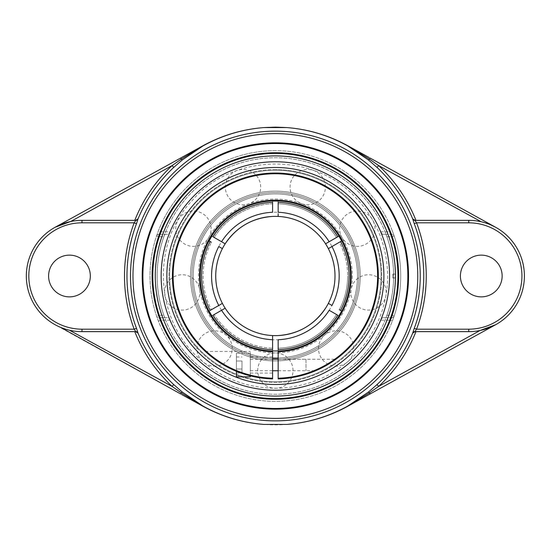 <?xml version="1.0" encoding="UTF-8"?>
<svg xmlns="http://www.w3.org/2000/svg" width="552" height="552" viewBox="0 0 552 552"><rect width="100%" height="100%" fill="white"/><g stroke="black" fill="none" stroke-linecap="round" stroke-linejoin="round"><path stroke-width="0.41" stroke-dasharray="2.76 2.07" d="M407.845 276A132.473 132.473 0 0 0 275.372 143.527A132.473 132.473 0 0 0 142.899 276A132.473 132.473 0 0 0 275.372 408.473A132.473 132.473 0 0 0 407.845 276M480.061 330.489A55.648 55.648 0 0 1 468.751 331.648L414.911 331.648M415.953 220.351L468.751 220.351A55.648 55.648 0 0 1 480.061 221.511M70.677 221.511A55.648 55.648 0 0 1 81.986 220.351L135.826 220.351M134.785 331.648L81.986 331.648A55.648 55.648 0 0 1 70.677 330.489M481.254 221.773L490.162 224.636M202.812 145.818L55.117 227.272A55.648 55.648 0 0 0 55.117 324.728L202.812 406.182A150.254 150.254 0 0 0 347.926 406.182L495.627 324.728A55.648 55.648 0 0 0 495.627 227.272L347.926 145.818A150.254 150.254 0 0 0 202.812 145.818M69.483 330.227L60.575 327.364M275.372 153.428A122.572 122.572 0 0 0 152.794 276A122.572 122.572 0 0 0 275.372 398.572A122.572 122.572 0 0 0 397.944 276A122.572 122.572 0 0 0 275.372 153.428A122.572 122.572 0 0 0 152.794 276A122.572 122.572 0 0 0 275.372 398.572A122.572 122.572 0 0 0 397.944 276A122.572 122.572 0 0 0 275.372 153.428M170.044 320.208L160.715 320.208L158.928 317.738A2.47 2.47 0 0 1 156.582 316.054A2.47 2.47 0 0 0 158.928 317.738L168.36 317.738L170.044 320.208A114.223 114.223 0 0 0 380.694 320.208L382.377 317.738L391.81 317.738L390.022 320.208L392.327 321.098A125.352 125.352 0 0 1 158.41 321.098L160.715 320.208A122.882 122.882 0 0 0 390.022 320.208L380.694 320.208M158.41 321.098L156.582 316.054A125.352 125.352 0 0 1 156.582 235.945L158.41 230.902A125.352 125.352 0 0 1 392.327 230.902L390.022 231.792L391.81 234.262A2.47 2.47 0 0 1 394.156 235.945A125.352 125.352 0 0 1 394.156 316.054L392.327 321.098M394.156 316.054L391.81 315.261L391.81 317.738A2.47 2.47 0 0 0 394.156 316.054A2.47 2.47 0 0 1 391.81 317.738L385.889 317.738L386.883 315.261L391.81 315.261A122.882 122.882 0 0 0 391.81 236.739L386.883 236.739L385.889 234.262L391.81 234.262A2.47 2.47 0 0 1 394.156 235.945L391.81 236.739L391.81 234.262L382.377 234.262L380.694 231.792A114.223 114.223 0 0 0 170.044 231.792L168.36 234.262L158.928 234.262L160.715 231.792L158.41 230.902M156.582 235.945A2.47 2.47 0 0 1 158.928 234.262A2.47 2.47 0 0 0 156.582 235.945L158.928 236.739A122.882 122.882 0 0 0 158.928 315.261L156.582 316.054M392.327 230.902L394.156 235.945M158.928 234.262L164.848 234.262L163.854 236.739L158.928 236.739L158.928 234.262M164.848 317.738L158.928 317.738L158.928 315.261L163.854 315.261L164.848 317.738L168.36 317.738M385.889 317.738L382.377 317.738M386.883 236.739A118.225 118.225 0 0 1 386.883 315.261M382.377 234.262L385.889 234.262M164.848 234.262L168.36 234.262M163.854 315.261A118.225 118.225 0 0 1 163.854 236.739M275.372 150.648A125.352 125.352 0 0 0 150.013 276A125.352 125.352 0 0 0 275.372 401.352A125.352 125.352 0 0 0 400.724 276A125.352 125.352 0 0 0 275.372 150.648M90.335 276A20.866 20.866 0 0 0 59.029 257.929A20.866 20.866 0 0 0 59.029 294.071A20.866 20.866 0 0 0 90.335 276M502.141 276A20.866 20.866 0 0 0 470.835 257.929A20.866 20.866 0 0 0 470.835 294.071A20.866 20.866 0 0 0 502.141 276M358.841 276A83.476 83.476 0 0 0 275.372 192.524A83.476 83.476 0 0 0 191.896 276A83.476 83.476 0 0 0 275.372 359.476A83.476 83.476 0 0 0 358.841 276A83.476 83.476 0 0 1 275.372 359.476A83.476 83.476 0 0 1 191.896 276A83.476 83.476 0 0 1 275.372 192.524A83.476 83.476 0 0 1 358.841 276A83.476 83.476 0 0 1 275.372 359.476A83.476 83.476 0 0 1 191.896 276A83.476 83.476 0 0 1 275.372 192.524A83.476 83.476 0 0 1 358.841 276M352.307 276A76.935 76.935 0 0 1 236.905 342.626A76.935 76.935 0 0 1 236.905 209.374A76.935 76.935 0 0 1 352.307 276M341.626 240.962L341.778 240.872A75.127 75.127 0 0 1 341.778 311.128L340.57 310.431A73.733 73.733 0 0 0 340.57 241.569L339.321 242.293A72.291 72.291 0 0 1 339.321 309.707L340.529 310.403A73.685 73.685 0 0 0 340.529 241.597L339.321 242.293A72.291 72.291 0 0 1 339.321 309.707A72.291 72.291 0 0 0 347.663 276M337.741 315.226L336.554 314.543A72.291 72.291 0 0 1 278.153 348.236L278.153 349.685A73.733 73.733 0 0 0 337.789 315.254L338.997 315.944A75.127 75.127 0 0 1 278.153 351.072L278.153 349.63A73.685 73.685 0 0 0 337.741 315.226L338.845 315.861M272.584 349.63L272.584 351.072A75.127 75.127 0 0 1 211.74 315.944L212.948 315.254A73.733 73.733 0 0 0 272.584 349.685L272.584 348.236A72.291 72.291 0 0 1 214.197 314.53L212.996 315.226A73.685 73.685 0 0 0 272.584 349.63L272.584 348.236A72.291 72.291 0 0 1 214.197 314.53L221.559 310.279M211.899 315.861L212.996 315.226M210.208 310.403L211.416 309.707A72.291 72.291 0 0 1 211.416 242.293L210.208 241.597A73.685 73.685 0 0 0 210.208 310.403L209.111 311.038M221.573 241.728L214.197 237.47A72.291 72.291 0 0 1 272.584 203.764L272.584 202.315A73.733 73.733 0 0 0 212.948 236.746L211.74 236.056A75.127 75.127 0 0 1 272.584 200.928L272.584 202.37A73.685 73.685 0 0 0 212.996 236.773L211.899 236.139M337.741 236.773A73.685 73.685 0 0 0 278.153 202.37L278.153 200.928A75.127 75.127 0 0 1 338.997 236.056L337.789 236.746A73.733 73.733 0 0 0 278.153 202.315L278.153 203.764A72.291 72.291 0 0 1 336.541 237.47L337.789 236.746M272.584 358.034A82.082 82.082 0 0 1 194.697 260.834A82.082 82.082 0 0 1 302.572 198.554A82.082 82.082 0 0 1 278.153 358.034M278.153 202.37L278.153 203.764A72.291 72.291 0 0 1 336.541 237.47L336.541 237.47M212.996 236.773L214.183 237.457M214.197 237.47A72.291 72.291 0 0 1 272.584 203.764L272.584 202.37M329.164 310.272L336.541 314.53A72.291 72.291 0 0 1 278.153 348.236L278.153 349.63M220.572 304.428L208.96 311.128A75.127 75.127 0 0 1 208.96 240.872L210.167 241.569A73.733 73.733 0 0 0 210.167 310.431L211.416 309.707A72.291 72.291 0 0 1 211.416 242.293L210.167 241.569M278.153 350.899L278.153 339.742M278.153 378.217A102.258 102.258 0 0 0 363.457 224.071A102.258 102.258 0 0 0 187.28 224.071A102.258 102.258 0 0 0 272.584 378.217L272.584 378.913A102.948 102.948 0 0 1 172.417 276A102.948 102.948 0 0 1 274.441 173.052A102.948 102.948 0 0 1 378.306 274.144A102.948 102.948 0 0 1 278.153 378.913L278.153 351.072A75.127 75.127 0 0 0 338.997 315.944M331.966 305.463L328.343 303.372M341.778 311.128A75.127 75.127 0 0 0 341.778 240.872M222.394 303.372L221.359 303.973M278.153 216.432L278.153 213.721M278.153 212.258L278.153 201.1M211.74 315.944A75.127 75.127 0 0 0 272.584 351.072L272.584 351.769A75.824 75.824 0 0 1 210.174 237.291A75.824 75.824 0 0 1 340.563 237.291A75.824 75.824 0 0 1 278.153 351.769M272.584 335.568L272.584 338.279M272.584 339.742L272.584 350.899M328.343 248.628L329.378 248.027M330.165 247.572L331.966 246.537M338.845 236.139L337.589 236.863M337.507 236.911L337.072 237.16M337.01 237.194L336.596 237.436M209.111 240.962L211.395 242.28M218.771 246.537L222.394 248.628M272.584 201.1L272.584 212.258M208.96 240.872A75.127 75.127 0 0 0 208.96 311.128M272.584 200.928A75.127 75.127 0 0 0 211.74 236.056M275.372 358.082A82.082 82.082 0 0 0 346.456 234.959A82.082 82.082 0 0 0 204.281 234.959A82.082 82.082 0 0 0 275.372 358.082M275.372 359.476A83.476 83.476 0 0 0 358.841 276A83.476 83.476 0 0 0 275.372 192.524A83.476 83.476 0 0 0 191.896 276A83.476 83.476 0 0 0 275.372 359.476A83.476 83.476 0 0 0 358.841 276A83.476 83.476 0 0 0 275.372 192.524A83.476 83.476 0 0 0 191.896 276A83.476 83.476 0 0 0 275.372 359.476A83.476 83.476 0 0 0 358.841 276A83.476 83.476 0 0 0 275.372 192.524A83.476 83.476 0 0 0 191.896 276A83.476 83.476 0 0 0 275.372 359.476M268.224 216.798A59.63 59.63 0 0 0 262.6 217.75A59.63 59.63 0 0 1 268.224 216.798M231.302 235.821A59.63 59.63 0 0 0 227.596 240.306A59.63 59.63 0 0 1 231.302 235.821M282.514 335.202A59.63 59.63 0 0 0 288.137 334.25A59.63 59.63 0 0 1 282.514 335.202M319.435 316.179A59.63 59.63 0 0 0 323.141 311.694A59.63 59.63 0 0 1 319.435 316.179M275.372 170.264A105.736 105.736 0 0 0 169.636 276A105.736 105.736 0 0 0 275.372 381.736A105.736 105.736 0 0 0 381.101 276A105.736 105.736 0 0 0 275.372 170.264A105.736 105.736 0 0 0 169.636 276A105.736 105.736 0 0 0 275.372 381.736A105.736 105.736 0 0 0 381.101 276A105.736 105.736 0 0 0 275.372 170.264A105.736 105.736 0 0 0 169.636 276A105.736 105.736 0 0 0 275.372 381.736A105.736 105.736 0 0 0 381.101 276A105.736 105.736 0 0 0 275.372 170.264A105.736 105.736 0 0 1 381.101 276A105.736 105.736 0 0 1 275.372 381.736A105.736 105.736 0 0 1 169.636 276A105.736 105.736 0 0 1 275.372 170.264M389.595 276A114.223 114.223 0 0 0 275.372 161.777A114.223 114.223 0 0 0 161.143 276A114.223 114.223 0 0 0 275.372 390.223A114.223 114.223 0 0 0 389.595 276M392.741 276L392.948 278.008L393.162 276L392.941 273.992L392.741 276M316.289 370.468L317.365 369.999M305.974 359.248L305.974 370.758L305.974 359.248L278.153 359.248L278.153 365.003L278.153 359.248L335.933 359.248C333.939 360.884 323.955 367.259 318.2 369.619L332.297 361.781M334.747 360.104L335.747 359.387M278.153 365.003L278.153 370.751L278.153 365.003M272.584 351.769L272.584 378.217M278.153 351.072A75.127 75.127 0 0 0 350.472 274.144A75.127 75.127 0 0 0 274.441 200.88A75.127 75.127 0 0 0 200.245 276A75.127 75.127 0 0 0 272.584 351.072M272.584 365.003L272.584 356.93L272.584 365.003M250.325 365.003L250.325 351.438L250.325 365.003M223.622 365.003L221.166 363.526M221.152 363.52L217.964 361.463M217.93 361.436L211.968 357.116L221.124 363.499M211.947 357.096L208.518 354.294L211.947 357.096M208.339 354.142L207.338 353.273L208.339 354.142M236.415 376.83L236.415 353.176L250.325 353.176L250.325 375.857L235.621 370.972M230.977 368.888L223.891 365.155M352.521 244.129A83.476 83.476 0 0 1 307.243 353.149A83.476 83.476 0 0 1 198.223 307.871A83.476 83.476 0 0 1 243.494 198.851A83.476 83.476 0 0 1 352.521 244.129A83.476 83.476 0 0 1 307.243 353.149A83.476 83.476 0 0 1 198.223 307.871A83.476 83.476 0 0 1 243.494 198.851A83.476 83.476 0 0 1 352.521 244.129M196.912 308.416A84.891 84.891 0 0 1 242.956 197.547A84.891 84.891 0 0 1 353.825 243.584A84.891 84.891 0 0 1 307.781 354.453A84.891 84.891 0 0 1 196.912 308.416A84.891 84.891 0 0 1 242.956 197.547A84.891 84.891 0 0 1 353.825 243.584A84.891 84.891 0 0 1 307.781 354.453A84.891 84.891 0 0 1 196.912 308.416M373.704 235.373A106.398 106.398 0 0 1 315.999 374.332A106.398 106.398 0 0 1 177.033 316.627A106.398 106.398 0 0 1 234.745 177.668A106.398 106.398 0 0 1 373.704 235.373M375.664 234.565A108.516 108.516 0 0 1 316.807 376.291A108.516 108.516 0 0 1 175.074 317.434A108.516 108.516 0 0 1 233.931 175.708A108.516 108.516 0 0 1 375.664 234.565A108.516 108.516 0 0 1 316.807 376.291A108.516 108.516 0 0 1 175.074 317.434A108.516 108.516 0 0 1 233.931 175.708A108.516 108.516 0 0 1 375.664 234.565M275.372 360.891A84.891 84.891 0 0 0 360.256 276A84.891 84.891 0 0 0 275.372 191.109A84.891 84.891 0 0 0 190.481 276A84.891 84.891 0 0 0 275.372 360.891A84.891 84.891 0 0 0 360.256 276A84.891 84.891 0 0 0 275.372 191.109A84.891 84.891 0 0 0 190.481 276A84.891 84.891 0 0 0 275.372 360.891M275.372 169.602A106.398 106.398 0 0 0 168.974 276A106.398 106.398 0 0 0 275.372 382.398A106.398 106.398 0 0 0 381.763 276A106.398 106.398 0 0 0 275.372 169.602M275.372 167.484A108.516 108.516 0 0 0 166.856 276A108.516 108.516 0 0 0 275.372 384.516A108.516 108.516 0 0 0 383.888 276A108.516 108.516 0 0 0 275.372 167.484M241.976 360.987L241.976 373.035L241.976 360.987L236.415 360.987L236.415 356.971L236.415 360.987L241.976 360.987M236.415 356.971L241.976 356.971M236.415 369.019L236.415 360.987L236.415 369.019L241.976 369.019L236.415 369.019L236.415 373.035L236.415 369.019M236.415 373.035L241.976 373.035M250.325 362.126L250.325 370.758L250.325 362.126M236.415 353.176L236.415 371.296M250.325 353.176L250.325 376.83M380.694 231.792L390.022 231.792A122.882 122.882 0 0 0 160.715 231.792L170.044 231.792M339.176 276A63.804 63.804 0 0 1 275.372 339.804A63.804 63.804 0 0 1 211.561 276A63.804 63.804 0 0 1 275.372 212.196A63.804 63.804 0 0 1 339.176 276M393.624 276A118.252 118.252 0 0 0 216.239 173.59A118.252 118.252 0 0 0 216.239 378.41A118.252 118.252 0 0 0 393.624 276A118.252 118.252 0 0 0 275.372 157.748A118.252 118.252 0 0 0 157.113 276A118.252 118.252 0 0 0 275.372 394.252A118.252 118.252 0 0 0 393.624 276M392.941 278.008A2.118 2.118 0 0 0 395.743 276A2.118 2.118 0 0 0 392.941 273.992M387.642 276C387.49 298.977 381.018 320.015 368.225 339.107C347.167 368.646 318.566 384.965 282.417 388.049C251.636 389.533 224.54 380.259 201.121 360.214C154.663 321.837 150.406 243.246 192.331 200.438C230.998 154.67 309.637 151.517 352.224 194.159C375.305 216.556 387.111 243.839 387.642 276M199.872 292.429A17.671 17.671 0 0 0 182.201 274.758A17.671 17.671 0 0 0 164.53 292.429A17.671 17.671 0 0 0 182.201 310.1A17.671 17.671 0 0 0 199.872 292.429M260.682 187.1A17.671 17.671 0 0 0 243.011 169.429A17.671 17.671 0 0 0 225.347 187.1A17.671 17.671 0 0 0 243.011 204.771A17.671 17.671 0 0 0 260.682 187.1M374.967 228.7A17.671 17.671 0 0 0 357.296 211.03A17.671 17.671 0 0 0 339.632 228.7A17.671 17.671 0 0 0 357.296 246.364A17.671 17.671 0 0 0 374.967 228.7M353.846 348.471A17.671 17.671 0 0 0 336.182 330.8A17.671 17.671 0 0 0 318.511 348.471A17.671 17.671 0 0 0 336.182 366.142A17.671 17.671 0 0 0 353.846 348.471M293.036 370.606A17.671 17.671 0 0 0 275.372 352.935A17.671 17.671 0 0 0 257.701 370.606A17.671 17.671 0 0 0 275.372 388.27A17.671 17.671 0 0 0 293.036 370.606M386.207 292.429A17.671 17.671 0 0 0 368.536 274.758A17.671 17.671 0 0 0 350.865 292.429A17.671 17.671 0 0 0 368.536 310.1A17.671 17.671 0 0 0 386.207 292.429M325.397 187.1A17.671 17.671 0 0 0 307.726 169.429A17.671 17.671 0 0 0 290.055 187.1A17.671 17.671 0 0 0 307.726 204.771A17.671 17.671 0 0 0 325.397 187.1M211.105 228.7A17.671 17.671 0 0 0 193.441 211.03A17.671 17.671 0 0 0 175.771 228.7A17.671 17.671 0 0 0 193.441 246.364A17.671 17.671 0 0 0 211.105 228.7M232.226 348.471A17.671 17.671 0 0 0 214.555 330.8A17.671 17.671 0 0 0 196.892 348.471A17.671 17.671 0 0 0 214.555 366.142A17.671 17.671 0 0 0 232.226 348.471M278.153 370.751L315.627 370.751M205.309 351.438L250.325 351.438M250.325 373.069L272.584 373.069M250.325 356.93L272.584 356.93M250.325 370.758L272.584 370.758M278.153 370.758L305.974 370.758M250.325 359.248L272.584 359.248"/><path stroke-width="0.83" d="M407.845 276A132.473 132.473 0 0 1 275.372 408.473A132.473 132.473 0 0 1 142.899 276A132.473 132.473 0 0 1 275.372 143.527A132.473 132.473 0 0 1 407.845 276M142.202 276A133.17 133.17 0 0 0 341.95 391.327A133.17 133.17 0 0 0 341.95 160.673A133.17 133.17 0 0 0 142.202 276M275.372 153.428A122.572 122.572 0 0 1 397.944 276A122.572 122.572 0 0 1 275.372 398.572A122.572 122.572 0 0 1 152.794 276A122.572 122.572 0 0 1 275.372 153.428M275.372 399.268A123.268 123.268 0 0 0 382.122 214.369A123.268 123.268 0 0 0 168.615 214.369A123.268 123.268 0 0 0 275.372 399.268M138.11 218.827A2.47 2.47 90 0 1 135.826 220.351L134.177 222.822L136.489 223.698L138.069 218.827A148.73 148.73 0 0 1 173.749 167.401L182.146 160.066L202.901 145.99C221.918 135.454 242.238 129.313 263.863 127.581L275.372 127.139L286.874 127.581C308.499 129.313 328.82 135.454 347.836 145.99L368.591 160.066L376.988 167.401A148.73 148.73 0 0 1 412.668 218.827L414.248 223.698L416.56 222.822L414.911 220.351A2.47 2.47 -90 0 1 412.627 218.827M414.248 223.698A148.405 148.405 0 0 1 414.248 328.302L412.668 333.173A148.73 148.73 0 0 1 376.988 384.599L368.591 391.934L347.836 406.01C328.82 416.546 308.499 422.68 286.874 424.419L263.863 424.419C242.238 422.687 221.918 416.546 202.901 406.01L182.146 391.934L173.749 384.599A148.73 148.73 0 0 1 138.069 333.173L136.489 328.302A148.405 148.405 0 0 1 136.489 223.698M412.668 218.827L415.097 220.351L415.953 220.351A151.2 151.2 0 0 0 378.679 165.6L369.557 159.197L347.884 145.907C328.833 135.412 308.492 129.306 286.874 127.581L263.863 127.581C242.245 129.306 221.904 135.412 202.853 145.907L181.18 159.197L172.058 165.6A151.2 151.2 0 0 0 134.785 220.351M481.254 221.773L378.679 165.6L376.988 167.401M412.627 333.173A2.47 2.47 90 0 1 414.911 331.648L416.56 329.178A150.875 150.875 0 0 0 416.56 222.822L468.751 222.822L468.751 220.351L414.911 220.351M414.248 328.302L416.56 329.178L468.751 329.178L468.751 331.648A55.648 55.648 0 0 0 524.4 276A55.648 55.648 0 0 0 468.751 220.351M412.668 333.173L415.097 331.648M376.988 384.599L378.679 386.4A151.2 151.2 0 0 0 415.953 331.648M138.069 333.173L135.647 331.648L134.785 331.648A151.2 151.2 0 0 0 172.058 386.4L181.18 392.803L202.853 406.093C221.904 416.587 242.245 422.694 263.863 424.419L286.874 424.419C308.492 422.694 328.833 416.587 347.884 406.093L369.557 392.803L378.679 386.4L480.061 330.489L495.627 324.728L370.171 393.914L368.591 391.934M460.402 276A20.866 20.866 0 0 1 481.275 255.134A20.866 20.866 0 0 1 502.141 276A20.866 20.866 0 0 1 481.275 296.866A20.866 20.866 0 0 1 460.402 276M414.911 331.648L468.751 331.648M286.874 424.419C308.437 422.735 328.792 416.65 347.926 406.182L370.171 393.914M69.483 330.227L172.058 386.4L173.749 384.599M138.069 218.827L135.647 220.351M135.826 220.351L81.986 220.351A55.648 55.648 0 0 0 26.337 276A55.648 55.648 0 0 0 81.986 331.648L135.826 331.648L134.177 329.178L81.986 329.178A53.178 53.178 0 0 1 28.814 276A53.178 53.178 0 0 1 81.986 222.822L134.177 222.822A150.875 150.875 0 0 0 134.177 329.178L136.489 328.302M135.826 331.648A2.47 2.47 -90 0 1 138.11 333.173M173.749 167.401L172.058 165.6L70.677 221.511L55.117 227.272L180.573 158.086L182.146 160.066M48.597 276A20.866 20.866 0 0 1 69.469 255.134A20.866 20.866 0 0 1 90.335 276A20.866 20.866 0 0 1 69.469 296.866A20.866 20.866 0 0 1 48.597 276M263.863 127.581L263.863 127.581C242.3 129.265 221.952 135.35 202.812 145.818L180.573 158.086M490.162 224.636L495.627 227.272L370.171 158.086L368.591 160.066M369.04 157.458L347.926 145.818C328.792 135.35 308.437 129.265 286.874 127.581M60.575 327.364L180.573 393.914L182.146 391.934M389.595 276A114.223 114.223 0 0 0 275.372 161.777A114.223 114.223 0 0 0 161.143 276A114.223 114.223 0 0 0 275.372 390.223A114.223 114.223 0 0 0 389.595 276M181.698 394.542L202.812 406.182C221.952 416.65 242.3 422.735 263.863 424.419L263.863 424.419M341.778 240.872L328.343 248.628A59.63 59.63 0 0 1 335.002 276A59.63 59.63 0 0 0 275.372 216.37A59.63 59.63 0 0 1 325.563 243.805L338.997 236.056A75.127 75.127 0 0 0 278.153 200.928L278.153 201.1A74.948 74.948 0 0 0 272.584 201.1L272.584 200.928M338.997 315.944L338.845 315.861A74.948 74.948 0 0 0 341.626 311.038L341.778 311.128M278.153 351.769A75.824 75.824 0 0 0 340.563 237.291A75.824 75.824 0 0 0 210.174 237.291A75.824 75.824 0 0 0 272.584 351.769L272.584 350.899A74.948 74.948 0 0 0 278.153 350.899L278.153 378.913A102.948 102.948 0 0 0 378.306 274.144A102.948 102.948 0 0 0 274.441 173.052A102.948 102.948 0 0 0 172.417 276A102.948 102.948 0 0 0 272.584 378.913L272.584 378.217A102.258 102.258 0 0 1 187.28 224.071A102.258 102.258 0 0 1 363.457 224.071A102.258 102.258 0 0 1 278.153 378.217M208.96 311.128L209.111 311.038A74.948 74.948 0 0 0 211.899 315.861L211.74 315.944M211.74 236.056L211.899 236.139A74.948 74.948 0 0 0 209.111 240.962L210.208 241.597M340.529 241.597L341.626 240.962A74.948 74.948 0 0 0 338.845 236.139L325.563 243.805A59.63 59.63 0 0 1 328.343 248.628M278.153 358.034A82.082 82.082 0 0 1 272.584 358.034M329.185 310.279A63.804 63.804 0 0 1 278.153 339.742L278.153 349.685A73.733 73.733 0 0 0 337.789 315.254L329.164 310.272M339.321 309.707L340.57 310.431A73.733 73.733 0 0 0 340.57 241.569L331.966 246.537A63.804 63.804 0 0 1 331.966 305.463L328.343 303.372A59.63 59.63 0 0 1 225.175 308.195L212.948 315.254A73.733 73.733 0 0 0 272.584 349.685L272.584 335.568A59.63 59.63 0 0 1 225.175 243.805L221.573 241.728M341.626 311.038L340.529 310.403M221.559 241.721A63.804 63.804 0 0 1 272.584 212.258L272.584 202.315A73.733 73.733 0 0 0 212.948 236.746L225.175 243.805A59.63 59.63 0 0 1 275.372 216.37A59.63 59.63 0 0 0 268.224 216.798A59.63 59.63 0 0 1 328.343 303.372A59.63 59.63 0 0 0 335.002 276A59.63 59.63 0 0 1 323.141 311.694A59.63 59.63 0 0 0 335.002 276M221.359 303.973L220.572 304.428M211.395 242.28L210.167 241.569A73.733 73.733 0 0 0 210.167 310.431L222.394 303.372M278.153 213.721L278.153 216.432M337.789 236.746A73.733 73.733 0 0 0 278.153 202.315L278.153 212.258A63.804 63.804 0 0 1 329.185 241.721M272.584 338.279L272.584 339.742A63.804 63.804 0 0 1 221.559 310.279L225.175 308.195M329.378 248.027L330.165 247.572M210.167 241.569L208.96 240.872M222.394 248.628L218.771 246.537A63.804 63.804 0 0 0 218.771 305.463M262.6 217.75A59.63 59.63 0 0 0 231.302 235.821A59.63 59.63 0 0 1 262.6 217.75M227.596 240.306A59.63 59.63 0 0 0 282.514 335.202A59.63 59.63 0 0 1 227.596 240.306M288.137 334.25A59.63 59.63 0 0 0 319.435 316.179A59.63 59.63 0 0 1 288.137 334.25M275.372 390.223A114.223 114.223 0 0 0 374.291 218.889A114.223 114.223 0 0 0 176.447 218.889A114.223 114.223 0 0 0 275.372 390.223M317.365 369.999L316.289 370.468M332.297 361.781L334.747 360.104M272.584 351.072A75.127 75.127 0 0 1 200.245 276A75.127 75.127 0 0 1 274.441 200.88A75.127 75.127 0 0 1 350.472 274.144A75.127 75.127 0 0 1 278.153 351.072M272.584 378.217L272.584 351.769M221.124 363.499L230.977 368.888L238.05 371.951L250.325 375.857L250.325 376.83L236.415 376.83L236.415 371.296M235.621 370.972L230.977 368.888M275.372 384.516A108.516 108.516 0 0 0 383.888 276A108.516 108.516 0 0 0 275.372 167.484A108.516 108.516 0 0 0 166.856 276A108.516 108.516 0 0 0 275.372 384.516M417.76 276A142.395 142.395 0 0 1 275.372 418.395A142.395 142.395 0 0 1 132.977 276A142.395 142.395 0 0 1 275.372 133.605A142.395 142.395 0 0 1 417.76 276M420.231 276A144.865 144.865 0 0 0 275.372 131.135A144.865 144.865 0 0 0 130.507 276A144.865 144.865 0 0 0 275.372 420.865A144.865 144.865 0 0 0 420.231 276M468.751 222.822A53.178 53.178 0 0 1 521.93 276A53.178 53.178 0 0 1 468.751 329.178M81.986 331.648L81.986 329.178M81.986 220.351L81.986 222.822M275.372 396.101A120.101 120.101 0 0 1 171.361 215.949A120.101 120.101 0 0 1 379.376 215.949A120.101 120.101 0 0 1 275.372 396.101M225.175 243.805A59.63 59.63 0 0 1 272.584 216.432C252.285 217.902 236.449 227.079 225.078 243.963M278.153 335.568C298.453 334.098 314.288 324.921 325.659 308.037M272.584 370.758L278.153 370.758M272.584 359.248L278.153 359.248"/></g></svg>
